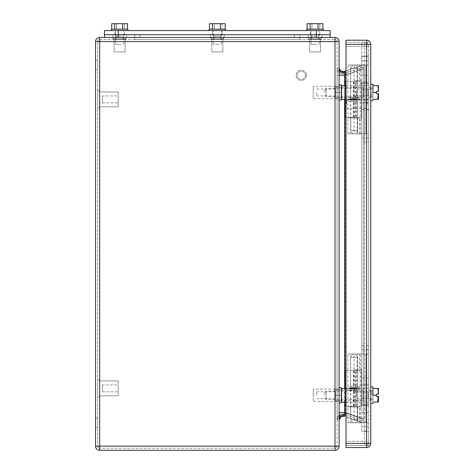 <?xml version="1.0" encoding="UTF-8"?>
<svg xmlns="http://www.w3.org/2000/svg" width="474" height="474" viewBox="0 0 474 474"><rect width="100%" height="100%" fill="white"/><g stroke="black" fill="none" stroke-linecap="round" stroke-linejoin="round"><path stroke-width="0.36" stroke-dasharray="2.37 1.78" d="M211.131 39.526L211.131 37.464L223.515 37.464L211.131 37.464L223.515 37.464L211.131 37.464L211.131 39.526L223.515 39.526L223.515 37.464L223.515 39.526L211.131 39.526M99.664 39.526L334.982 39.526L99.664 39.526L99.664 41.588L99.664 39.526A2.062 2.062 0 0 0 97.597 41.588A2.062 2.062 0 0 1 99.664 39.526A2.062 2.062 0 0 0 97.597 41.588L97.597 446.17L97.597 41.588A2.062 2.062 0 0 1 99.664 39.526M308.835 39.526L321.218 39.526L308.835 39.526L321.218 39.526L308.835 39.526L321.218 39.526L308.835 39.526L308.835 37.464L321.218 37.464L308.835 37.464L321.218 37.464L308.835 37.464L321.218 37.464L308.835 37.464L308.835 39.526L308.835 37.464M134.752 39.526L299.888 39.526L134.752 39.526L134.752 37.464L299.888 37.464L134.752 37.464L140.257 37.464L134.752 37.464L134.752 34.709L294.384 34.709L134.752 34.709L134.752 39.526M113.422 39.526L125.811 39.526L113.422 39.526L125.811 39.526L113.422 39.526L125.811 39.526L113.422 39.526L113.422 37.464L125.811 37.464L113.422 37.464L125.811 37.464L113.422 37.464L125.811 37.464L113.422 37.464L113.422 39.526L113.422 37.464M334.982 37.464L99.664 37.464L99.664 41.588L97.597 41.588L99.664 41.588L99.664 446.17L334.982 446.17L334.982 41.588L99.664 41.588L334.982 41.588L334.982 39.526L334.982 41.588L99.664 41.588L99.664 446.17L99.664 41.588L95.535 41.588A4.13 4.13 0 0 1 99.664 37.464A4.13 4.13 0 0 0 95.535 41.588L95.535 446.17A4.13 4.13 0 0 0 99.664 450.3L334.982 450.3A4.13 4.13 0 0 0 339.111 446.17L339.111 41.588A4.13 4.13 0 0 0 334.982 37.464L334.982 446.17L99.664 446.17L99.664 450.3A4.13 4.13 0 0 1 95.535 446.17L334.982 446.17L334.982 448.238L99.664 448.238L334.982 448.238L334.982 446.17L334.982 450.3A4.13 4.13 0 0 0 339.111 446.17L334.982 446.17L334.982 41.588L337.044 41.588A2.062 2.062 0 0 0 334.982 39.526A2.062 2.062 0 0 1 337.044 41.588L337.044 446.17L337.044 41.588A2.062 2.062 0 0 0 334.982 39.526A2.062 2.062 0 0 1 337.044 41.588L339.111 41.588A4.13 4.13 0 0 0 334.982 37.464M321.218 39.526L321.218 37.464M299.888 39.526L299.888 37.464L140.257 37.464L299.888 37.464L299.888 34.709L294.384 34.709L299.888 34.709L299.888 39.526M125.811 39.526L125.811 37.464M97.597 422.778C97.597 416.563 97.597 416.563 97.597 422.778C97.597 416.563 97.597 416.563 97.597 422.778C97.597 428.994 97.597 428.994 97.597 422.778C97.597 428.994 97.597 428.994 97.597 422.778C97.597 416.563 97.597 416.563 97.597 422.778C97.597 416.563 97.597 416.563 97.597 422.778C97.597 428.994 97.597 428.994 97.597 422.778C97.597 428.994 97.597 428.994 97.597 422.778M97.597 64.985C97.597 58.77 97.597 58.77 97.597 64.985C97.597 58.77 97.597 58.77 97.597 64.985C97.597 71.195 97.597 71.195 97.597 64.985C97.597 71.195 97.597 71.195 97.597 64.985C97.597 58.77 97.597 58.77 97.597 64.985C97.597 58.77 97.597 58.77 97.597 64.985C97.597 71.195 97.597 71.195 97.597 64.985C97.597 71.195 97.597 71.195 97.597 64.985M337.044 86.315L337.044 98.699L337.044 86.315L339.111 86.315L339.111 98.699L339.111 92.507C339.111 82.743 339.111 82.743 339.111 92.507C339.111 102.271 339.111 102.271 339.111 92.507L339.111 98.699L339.111 86.315L337.044 86.315M337.044 389.065L337.044 401.448L337.044 389.065L339.111 389.065L339.111 395.257C339.111 385.492 339.111 385.492 339.111 395.257C339.111 405.021 339.111 405.021 339.111 395.257L339.111 389.065L337.044 389.065M339.111 75.224L343.235 75.224L337.044 75.224L337.044 69.66L337.044 75.224L344.598 75.224L344.598 412.54L337.044 412.54L337.044 420.331L337.044 75.224L337.044 412.54L345.279 412.54L345.979 414.175L345.279 412.54L345.279 75.224L345.979 73.589L345.279 75.224L345.279 412.54L363.629 418.945L363.629 66.87L363.629 418.945L345.279 412.54L339.111 412.54L339.111 418.098L339.111 69.66L339.111 412.54M337.044 69.66L337.044 67.427L337.044 69.66C338.045 73.215 341.025 74.525 345.979 73.589L345.279 73.274L345.979 73.589C341.025 74.525 338.045 73.215 337.044 69.66M339.111 67.427L339.111 69.66L339.111 67.427M339.111 420.331L339.111 418.098L339.111 420.331M95.535 422.778L95.535 427.595L95.535 422.778M95.535 64.985L95.535 60.168L95.535 64.985M337.044 92.507L339.111 92.507L337.044 92.507M337.044 98.699L339.111 98.699L337.044 98.699M337.044 395.257L339.111 395.257L337.044 395.257M337.044 401.448L339.111 401.448L337.044 401.448M337.044 418.098C338.045 414.543 341.025 413.233 345.979 414.175L345.279 414.489L345.979 414.175C341.025 413.233 338.045 414.543 337.044 418.098M337.044 420.331L339.271 415.579L344.521 414.276L345.279 414.489A6.192 6.192 0 0 0 337.044 420.331M345.279 414.489L363.629 420.894L345.279 414.489M343.235 75.224L345.279 75.224L363.629 68.819L345.279 75.224L343.235 75.224M337.044 67.427L339.271 72.184L344.521 73.488L345.279 73.274L344.521 73.488L339.337 72.238L337.044 67.427M345.279 73.274L363.629 66.87L345.279 73.274M344.598 71.325L345.066 72.279L344.598 75.224L363.629 68.576L363.629 64.683L363.629 423.081L363.629 68.576L345.99 74.738M345.99 413.026L363.629 419.182L344.598 412.54L345.066 415.485L344.598 416.439M340.836 416.978L344.527 416.415M97.597 446.17A2.062 2.062 0 0 0 99.664 448.238A2.062 2.062 0 0 1 97.597 446.17L99.664 446.17L97.597 446.17A2.062 2.062 0 0 0 99.664 448.238A2.062 2.062 0 0 1 97.597 446.17M337.044 446.17A2.062 2.062 0 0 1 334.982 448.238A2.062 2.062 0 0 0 337.044 446.17L334.982 446.17L337.044 446.17A2.062 2.062 0 0 1 334.982 448.238A2.062 2.062 0 0 0 337.044 446.17M345.99 416.924L363.629 423.081L345.99 416.924M345.99 70.839L363.629 64.683L345.99 70.839M118.239 95.949L118.239 102.828L118.239 95.949L118.239 102.828L118.239 95.949L102.414 95.949L102.414 102.828L102.414 95.949L102.414 102.828L102.414 95.949L118.239 95.949M118.239 91.968L118.239 106.816L118.239 91.956L118.239 106.816L118.239 91.956L99.664 91.956L99.664 106.816L99.664 91.956L99.664 106.816L99.664 91.968L118.239 91.956M99.664 108.042L99.664 90.718L99.664 108.054L99.664 90.718L99.664 108.054L97.597 108.054L97.597 90.718L97.597 108.054L97.597 90.718L97.597 108.054L99.664 108.054M118.239 384.941L118.239 391.814L118.239 384.935L118.239 391.814L118.239 384.935L102.414 384.935L102.414 391.814L102.414 384.935L102.414 391.814L102.414 384.935L118.239 384.935M118.239 380.954L118.239 395.808L118.239 380.942L118.239 395.808L118.239 380.942L99.664 380.942L99.664 395.808L99.664 380.942L99.664 395.808L99.664 380.954L118.239 380.942M99.664 397.034L99.664 379.704L99.664 397.046L99.664 379.704L99.664 397.046L97.597 397.046L97.597 379.704L97.597 397.046L97.597 379.704L97.597 397.046L99.664 397.046M355.387 101.454L358.06 101.454L358.06 97.324L360.347 97.324L347.827 97.324L357.597 97.324L355.387 97.324L355.387 101.454L357.597 101.454L350.576 101.454L350.576 117.279L355.814 117.279L348.011 117.279L360.163 117.279L345.688 117.279L345.688 81.498L344.977 81.498L360.347 81.498L345.688 81.498M358.06 101.454L347.827 101.454L348.011 117.279M360.347 101.454L360.347 117.279L360.163 101.454M345.688 117.279L344.977 117.279L344.977 81.498M351.56 117.279L344.977 117.279M357.597 101.454L357.597 117.279L357.491 101.454M355.056 117.279L355.056 101.454L355.814 101.454L355.814 117.279M347.827 101.454L355.814 101.454M350.576 101.454L355.056 101.454M355.814 97.324L355.814 81.498M355.056 97.324L355.056 81.498M355.387 97.324L358.06 97.324M355.387 390.44L358.06 390.44L358.06 386.31L360.347 386.31L347.827 386.31L357.597 386.31L355.387 386.31L355.387 390.44L357.597 390.44L350.576 390.44L350.576 406.265L355.814 406.265L348.011 406.265L360.163 406.265L345.688 406.265L345.688 370.484L344.977 370.484L360.347 370.484L345.688 370.484M358.06 390.44L347.827 390.44L348.011 406.265M360.347 390.44L360.347 406.265L360.163 390.44M345.688 406.265L344.977 406.265L344.977 370.484M351.56 406.265L344.977 406.265M357.597 390.44L357.597 406.265L357.491 390.44M355.056 406.265L355.056 390.44L355.814 390.44L355.814 406.265M347.827 390.44L355.814 390.44M350.576 390.44L355.056 390.44M355.814 386.31L355.814 370.484M355.056 386.31L355.056 370.484M355.387 386.31L358.06 386.31M116.977 38.975L125.118 38.975L114.11 38.975L114.11 51.909L125.118 51.909L114.11 51.909L125.118 51.909L114.11 51.909L125.118 51.909L114.11 51.909L114.11 38.975L112.735 37.6L126.499 37.6L112.735 37.6L126.499 37.6L112.735 37.6L126.499 37.6L112.735 37.6L112.735 34.709L126.499 34.709L112.735 34.709L126.499 34.709L112.735 34.709L126.499 34.709L112.735 34.709L112.735 37.6L114.11 38.975L114.11 51.909M117.333 34.709L124.378 34.709L117.333 34.709M121.237 36.083L116.231 36.083L121.237 36.083M117.996 38.975L122.997 38.975L117.996 38.975M312.39 38.975L320.531 38.975L309.522 38.975L309.522 51.909L320.531 51.909L309.522 51.909L320.531 51.909L309.522 51.909L320.531 51.909L309.522 51.909L309.522 38.975L308.147 37.6L321.905 37.6L308.147 37.6L321.905 37.6L308.147 37.6L321.905 37.6L308.147 37.6L308.147 34.709L321.905 34.709L308.147 34.709L321.905 34.709L308.147 34.709L321.905 34.709L308.147 34.709L308.147 37.6L309.522 38.975L309.522 51.909M312.745 34.709L319.784 34.709L312.745 34.709M316.65 36.083L311.643 36.083L316.65 36.083M313.403 38.975L318.409 38.975L313.403 38.975M222.638 38.975L212.008 38.975L222.638 38.975M211.819 38.975L211.819 51.909L222.827 51.909L211.819 51.909L222.827 51.909L211.819 51.909L211.819 38.975L210.438 37.6L224.202 37.6L210.438 37.6L224.202 37.6L210.438 37.6L210.438 34.709L217.323 34.709C211.108 34.709 211.108 34.709 217.323 34.709C211.108 34.709 211.108 34.709 217.323 34.709C223.532 34.709 223.532 34.709 217.323 34.709C223.532 34.709 223.532 34.709 217.323 34.709C223.532 34.709 223.532 34.709 217.323 34.709C223.532 34.709 223.532 34.709 217.323 34.709C211.108 34.709 211.108 34.709 217.323 34.709C211.108 34.709 211.108 34.709 217.323 34.709L210.438 34.709L210.438 37.6L211.819 38.975M221.915 34.709L212.559 34.709L221.915 34.709M214.052 36.083L220.706 36.083L214.052 36.083M220.588 38.975L213.94 38.975L220.588 38.975M305.392 75.307A4.13 4.13 0 0 1 301.263 79.431A4.13 4.13 0 0 1 297.139 75.307A4.13 4.13 0 0 1 301.263 71.177A4.13 4.13 0 0 1 305.392 75.307A4.13 4.13 0 0 1 301.263 79.431A4.13 4.13 0 0 1 297.139 75.307A4.13 4.13 0 0 1 301.263 71.177A4.13 4.13 0 0 1 305.392 75.307M306.423 75.307A5.161 5.161 0 0 1 301.263 80.467A5.161 5.161 0 0 1 296.102 75.307A5.161 5.161 0 0 1 301.263 70.146A5.161 5.161 0 0 1 306.423 75.307A5.161 5.161 0 0 1 301.263 80.467A5.161 5.161 0 0 1 296.102 75.307A5.161 5.161 0 0 1 301.263 70.146A5.161 5.161 0 0 1 306.423 75.307M335.533 92.507C335.533 96.945 335.533 96.945 335.533 92.507C335.533 96.945 335.533 96.945 335.533 92.507C335.533 88.069 335.533 88.069 335.533 92.507C335.533 88.069 335.533 88.069 335.533 92.507L335.533 87.275L335.533 97.733L335.533 92.507L341.173 92.507L341.173 87.275L341.173 92.507C341.173 82.743 341.173 82.743 341.173 92.507C341.173 102.271 341.173 102.271 341.173 92.507L341.173 98.977L341.173 92.442L335.533 92.507M316.679 92.507L316.679 95.949L316.679 92.507M335.533 87.275L341.173 87.275L335.533 87.275M335.533 97.733L341.173 97.733L335.533 97.733M334.982 98.699L339.111 98.699L334.982 98.699L334.982 92.507L339.111 92.507L334.982 92.507L334.982 86.315L339.111 86.315L334.982 86.315L334.982 98.699L334.982 95.6L334.982 98.699L313.237 98.699L313.237 92.507L313.237 98.699M334.982 89.408L334.982 95.6L334.982 89.408M313.237 92.507L313.237 86.315L313.237 92.507M335.533 395.257C335.533 399.695 335.533 399.695 335.533 395.257C335.533 399.695 335.533 399.695 335.533 395.257C335.533 390.819 335.533 390.819 335.533 395.257C335.533 390.819 335.533 390.819 335.533 395.257L335.533 390.025L335.533 400.483L335.533 395.257L341.173 395.257L341.173 390.025L341.173 395.257C341.173 385.492 341.173 385.492 341.173 395.257C341.173 405.021 341.173 405.021 341.173 395.257L341.173 401.721L341.173 395.186L335.533 395.257M316.679 395.257L316.679 391.814L316.679 395.257M335.533 390.025L341.173 390.025L335.533 390.025M335.533 400.483L341.173 400.483L335.533 400.483M334.982 401.448L339.111 401.448L334.982 401.448L334.982 395.257L339.111 395.257L334.982 395.257L334.982 389.065L339.111 389.065L334.982 389.065L334.982 401.448L334.982 398.35L334.982 401.448L313.237 401.448L313.237 395.257L313.237 401.448M334.982 392.158L334.982 398.35L334.982 392.158M313.237 395.257L313.237 389.065L313.237 395.257M217.323 30.579C211.108 30.579 211.108 30.579 217.323 30.579C211.108 30.579 211.108 30.579 217.323 30.579L222.14 30.579L217.323 30.579C223.532 30.579 223.532 30.579 217.323 30.579C223.532 30.579 223.532 30.579 217.323 30.579C211.108 30.579 211.108 30.579 217.323 30.579C211.108 30.579 211.108 30.579 217.323 30.579M330.165 37.464L104.481 37.464L330.165 37.464L330.165 34.709L104.481 34.709L118.239 34.709L118.239 30.579L104.481 30.579M119.614 34.709C125.829 34.709 125.829 34.709 119.614 34.709C125.829 34.709 125.829 34.709 119.614 34.709C113.405 34.709 113.405 34.709 119.614 34.709C113.405 34.709 113.405 34.709 119.614 34.709C125.829 34.709 125.829 34.709 119.614 34.709C125.829 34.709 125.829 34.709 119.614 34.709C113.405 34.709 113.405 34.709 119.614 34.709C113.405 34.709 113.405 34.709 119.614 34.709C125.829 34.709 125.829 34.709 119.614 34.709C125.829 34.709 125.829 34.709 119.614 34.709C113.405 34.709 113.405 34.709 119.614 34.709C113.405 34.709 113.405 34.709 119.614 34.709C128.495 34.709 128.495 34.709 119.614 34.709C128.495 34.709 128.495 34.709 119.614 34.709C110.738 34.709 110.738 34.709 119.614 34.709C110.738 34.709 110.738 34.709 119.614 34.709C128.495 34.709 128.495 34.709 119.614 34.709C128.495 34.709 128.495 34.709 119.614 34.709C110.738 34.709 110.738 34.709 119.614 34.709C110.738 34.709 110.738 34.709 119.614 34.709C128.495 34.709 128.495 34.709 119.614 34.709C128.495 34.709 128.495 34.709 119.614 34.709C110.738 34.709 110.738 34.709 119.614 34.709C110.738 34.709 110.738 34.709 119.614 34.709M315.026 34.709C321.242 34.709 321.242 34.709 315.026 34.709C321.242 34.709 321.242 34.709 315.026 34.709C308.811 34.709 308.811 34.709 315.026 34.709C308.811 34.709 308.811 34.709 315.026 34.709C321.242 34.709 321.242 34.709 315.026 34.709C321.242 34.709 321.242 34.709 315.026 34.709C308.811 34.709 308.811 34.709 315.026 34.709C308.811 34.709 308.811 34.709 315.026 34.709C321.242 34.709 321.242 34.709 315.026 34.709C321.242 34.709 321.242 34.709 315.026 34.709C308.811 34.709 308.811 34.709 315.026 34.709C308.811 34.709 308.811 34.709 315.026 34.709C323.902 34.709 323.902 34.709 315.026 34.709C323.902 34.709 323.902 34.709 315.026 34.709C306.151 34.709 306.151 34.709 315.026 34.709C306.151 34.709 306.151 34.709 315.026 34.709C323.902 34.709 323.902 34.709 315.026 34.709C323.902 34.709 323.902 34.709 315.026 34.709C306.151 34.709 306.151 34.709 315.026 34.709C306.151 34.709 306.151 34.709 315.026 34.709C323.902 34.709 323.902 34.709 315.026 34.709C323.902 34.709 323.902 34.709 315.026 34.709C306.151 34.709 306.151 34.709 315.026 34.709C306.151 34.709 306.151 34.709 315.026 34.709M316.401 37.464L316.401 34.709L330.165 34.709L330.165 30.579L118.239 30.579M119.614 30.579C125.829 30.579 125.829 30.579 119.614 30.579C125.829 30.579 125.829 30.579 119.614 30.579C113.405 30.579 113.405 30.579 119.614 30.579C113.405 30.579 113.405 30.579 119.614 30.579C125.829 30.579 125.829 30.579 119.614 30.579C125.829 30.579 125.829 30.579 119.614 30.579C113.405 30.579 113.405 30.579 119.614 30.579C113.405 30.579 113.405 30.579 119.614 30.579C125.829 30.579 125.829 30.579 119.614 30.579C125.829 30.579 125.829 30.579 119.614 30.579C113.405 30.579 113.405 30.579 119.614 30.579C113.405 30.579 113.405 30.579 119.614 30.579M315.026 30.579C321.242 30.579 321.242 30.579 315.026 30.579C321.242 30.579 321.242 30.579 315.026 30.579C308.811 30.579 308.811 30.579 315.026 30.579C308.811 30.579 308.811 30.579 315.026 30.579C321.242 30.579 321.242 30.579 315.026 30.579C321.242 30.579 321.242 30.579 315.026 30.579C308.811 30.579 308.811 30.579 315.026 30.579C308.811 30.579 308.811 30.579 315.026 30.579C321.242 30.579 321.242 30.579 315.026 30.579C321.242 30.579 321.242 30.579 315.026 30.579C308.811 30.579 308.811 30.579 315.026 30.579C308.811 30.579 308.811 30.579 315.026 30.579M217.323 37.464L210.438 37.464L217.323 37.464C226.199 37.464 226.199 37.464 217.323 37.464C226.199 37.464 226.199 37.464 217.323 37.464C226.199 37.464 226.199 37.464 217.323 37.464C226.199 37.464 226.199 37.464 217.323 37.464C208.447 37.464 208.447 37.464 217.323 37.464C208.447 37.464 208.447 37.464 217.323 37.464M119.614 37.464C128.495 37.464 128.495 37.464 119.614 37.464C128.495 37.464 128.495 37.464 119.614 37.464C110.738 37.464 110.738 37.464 119.614 37.464C110.738 37.464 110.738 37.464 119.614 37.464C128.495 37.464 128.495 37.464 119.614 37.464C128.495 37.464 128.495 37.464 119.614 37.464C110.738 37.464 110.738 37.464 119.614 37.464C110.738 37.464 110.738 37.464 119.614 37.464C128.495 37.464 128.495 37.464 119.614 37.464C128.495 37.464 128.495 37.464 119.614 37.464C110.738 37.464 110.738 37.464 119.614 37.464C110.738 37.464 110.738 37.464 119.614 37.464M315.026 37.464C323.902 37.464 323.902 37.464 315.026 37.464C323.902 37.464 323.902 37.464 315.026 37.464C306.151 37.464 306.151 37.464 315.026 37.464C306.151 37.464 306.151 37.464 315.026 37.464C323.902 37.464 323.902 37.464 315.026 37.464C323.902 37.464 323.902 37.464 315.026 37.464C306.151 37.464 306.151 37.464 315.026 37.464C306.151 37.464 306.151 37.464 315.026 37.464C323.902 37.464 323.902 37.464 315.026 37.464C323.902 37.464 323.902 37.464 315.026 37.464C306.151 37.464 306.151 37.464 315.026 37.464C306.151 37.464 306.151 37.464 315.026 37.464M217.323 34.709C226.199 34.709 226.199 34.709 217.323 34.709C226.199 34.709 226.199 34.709 217.323 34.709C226.199 34.709 226.199 34.709 217.323 34.709C226.199 34.709 226.199 34.709 217.323 34.709C208.447 34.709 208.447 34.709 217.323 34.709C208.447 34.709 208.447 34.709 217.323 34.709M316.401 30.579L316.401 34.709L118.239 34.709L118.239 37.464M121.196 44.343L115.49 44.343L121.196 44.343M121.196 30.579L115.49 30.579L121.196 30.579M122.778 30.579L111.36 30.579L122.778 30.579M122.778 29.204L111.36 29.204L122.778 29.204M122.659 29.204L111.74 29.204L127.494 29.204L111.74 29.204L111.74 23.7L122.659 23.7L122.659 29.204L111.74 29.204L127.494 29.204L122.659 29.204L122.659 23.7L127.494 23.7L111.74 23.7L114.779 23.7L114.779 29.204L114.779 23.7L127.494 23.7L127.494 29.204L122.659 29.204M127.494 23.7L116.574 23.7L116.574 29.204L127.494 29.204L127.494 23.7L124.449 23.7L124.449 29.204L124.449 23.7L111.74 23.7L111.74 29.204L116.574 29.204L116.574 23.7L111.74 23.7M316.608 44.343L310.897 44.343L316.608 44.343M316.608 30.579L310.897 30.579L316.608 30.579M318.19 30.579L306.767 30.579L323.286 30.579L306.767 30.579L318.19 30.579L306.767 30.579L306.767 29.204L323.286 29.204L306.767 29.204L323.286 29.204L306.767 29.204L323.286 29.204L323.286 30.579L306.767 30.579L306.767 29.204M318.072 29.204L307.146 29.204L322.907 29.204L307.146 29.204L307.146 23.7L318.072 23.7L318.072 29.204L307.146 29.204L322.907 29.204L318.072 29.204L318.072 23.7L322.907 23.7L307.146 23.7L310.192 23.7L310.192 29.204L310.192 23.7L322.907 23.7L322.907 29.204L318.072 29.204M322.907 23.7L311.981 23.7L311.981 29.204L322.907 29.204L322.907 23.7L319.861 23.7L319.861 29.204L319.861 23.7L307.146 23.7L307.146 29.204L311.981 29.204L311.981 23.7L307.146 23.7M115.49 30.579L115.49 44.343L115.49 30.579L115.49 44.343L118.032 44.343M127.873 29.204L127.873 30.579L127.873 29.204L111.36 29.204L111.36 30.579L111.36 29.204M116.574 23.7L116.574 29.204M124.449 23.7L124.449 29.204M310.897 30.579L310.897 44.343L310.897 30.579L310.897 44.343L313.444 44.343M311.981 23.7L311.981 29.204M319.861 23.7L319.861 29.204M218.905 44.343L213.193 44.343L218.905 44.343M218.905 30.579L213.193 30.579L218.905 30.579M220.487 30.579L209.064 30.579L220.487 30.579M220.487 29.204L209.064 29.204L220.487 29.204M220.363 29.204L209.443 29.204L225.197 29.204L209.443 29.204L209.443 23.7L220.363 23.7L220.363 29.204L225.197 29.204L225.197 23.7L209.443 23.7L214.278 23.7L214.278 29.204L225.197 29.204M212.488 23.7L212.488 29.204M220.363 23.7L225.197 23.7L222.158 23.7L222.158 29.204L222.158 23.7L214.278 23.7L214.278 29.204L209.443 29.204M225.577 30.579L225.577 29.204L209.064 29.204L209.064 30.579M370.757 92.507C370.757 86.292 370.757 86.292 370.757 92.507C370.757 86.292 370.757 86.292 370.757 92.507C370.757 98.722 370.757 98.722 370.757 92.507C370.757 98.722 370.757 98.722 370.757 92.507L370.757 84.248L370.757 92.507M368.695 92.507C368.695 86.292 368.695 86.292 368.695 92.507C368.695 86.292 368.695 86.292 368.695 92.507C368.695 98.722 368.695 98.722 368.695 92.507C368.695 98.722 368.695 98.722 368.695 92.507C368.695 101.383 368.695 101.383 368.695 92.507C368.695 101.383 368.695 101.383 368.695 92.507L368.695 82.186L361.816 82.186L361.816 75.307L368.695 75.307L368.695 82.186L361.816 82.186L361.816 102.828L368.695 102.828L368.695 92.507M368.695 441.353L368.695 46.405L368.695 441.353A4.13 4.13 0 0 1 364.565 445.483L345.99 445.483L364.565 445.483A4.13 4.13 0 0 0 368.695 441.353L364.565 441.353L364.565 46.405L364.565 445.483A4.13 4.13 0 0 0 368.695 441.353L345.99 441.353L345.99 42.275L364.565 42.275L345.99 42.275L345.99 46.405L364.565 46.405L345.99 46.405L345.99 445.483L345.99 441.353L364.565 441.353L364.565 445.483A4.13 4.13 0 0 0 368.695 441.353M368.695 395.257C368.695 389.041 368.695 389.041 368.695 395.257C368.695 389.041 368.695 389.041 368.695 395.257C368.695 401.466 368.695 401.466 368.695 395.257C368.695 401.466 368.695 401.466 368.695 395.257L368.695 384.935L361.816 384.935L361.816 378.051L368.695 378.051L368.695 384.935L361.816 384.935L361.816 405.578L368.695 405.578L368.695 395.257C368.695 404.132 368.695 404.132 368.695 395.257C368.695 404.132 368.695 404.132 368.695 395.257L368.695 388.372L368.695 395.257M370.757 443.421L370.757 44.343A4.13 4.13 0 0 0 366.633 40.213L345.99 40.213L345.99 44.343L370.757 44.343A4.13 4.13 0 0 0 366.633 40.213L366.633 443.421L370.757 443.421A4.13 4.13 0 0 1 366.633 447.545A4.13 4.13 0 0 0 370.757 443.421M370.757 395.257L370.757 386.997L370.757 395.257M368.695 46.405A4.13 4.13 0 0 0 364.565 42.275L364.565 46.405L368.695 46.405A4.13 4.13 0 0 0 364.565 42.275L364.565 46.405L368.695 46.405A4.13 4.13 0 0 0 364.565 42.275A4.13 4.13 0 0 1 368.695 46.405M345.99 443.421L345.99 447.545L366.633 447.545L366.633 443.421L345.99 443.421L345.99 44.343M372.961 84.248L372.961 92.507C372.961 103.16 372.961 103.16 372.961 92.507L372.961 99.386L372.961 85.628L372.961 92.507L372.961 92.104L372.961 92.507L376.267 92.507L376.267 91.405L378.098 91.405L378.394 89.207M372.961 85.628L377.778 85.628L378.394 89.047M372.961 99.386L377.778 99.386L378.394 95.807L378.098 93.609L376.267 93.609L376.267 92.507M378.394 99.386L377.778 99.386M356.448 92.507L356.448 96.637L356.448 92.507M378.465 99.262L378.465 93.609L378.098 93.609M378.465 85.753L378.465 91.405M326.171 92.507C326.171 97.834 326.171 97.834 326.171 92.507C326.171 97.834 326.171 97.834 326.171 92.507L326.171 88.377L326.171 92.507M324.797 92.507L324.797 89.752L324.797 92.507M341.173 95.179L341.173 89.835L341.173 95.179M368.695 93.425L368.695 96.578L368.008 95.89L368.008 89.124L368.695 88.437L368.695 93.425M368.695 94.456L368.695 88.437M363.191 90.03L363.191 97.668L363.191 87.346L341.588 87.346L341.588 97.668L341.588 87.346L341.173 86.932M368.008 90.884L368.008 95.89L363.191 95.89L363.191 89.124L363.191 95.89M372.961 92.507L372.961 88.105L372.961 92.507C372.961 98.189 372.961 98.189 372.961 92.507C372.961 98.189 372.961 98.189 372.961 92.507M361.816 109.707L361.816 102.828L368.695 102.828L368.695 109.707L361.816 109.707L361.816 378.051M368.695 109.707L368.695 378.051M368.695 412.457L361.816 412.457L361.816 405.578L368.695 405.578L368.695 431.725L368.695 56.726L361.816 56.726L361.816 42.275L361.816 75.307M361.816 56.726L361.816 142.046L368.695 142.046M368.695 345.712L361.816 345.712L361.816 142.046M361.816 345.712L361.816 431.032L368.695 431.032M361.816 412.457L361.816 431.032M361.816 83.56L361.816 404.198L361.816 83.56L368.695 83.56L368.695 400.074L368.695 83.56L361.816 83.56M368.695 431.725L368.695 445.483L368.695 431.725L361.816 431.725L368.695 431.725M368.695 56.726L368.695 75.307M368.695 404.198L368.695 400.074L368.695 404.198L361.816 404.198L368.695 404.198M368.695 42.275L361.816 42.275L368.695 42.275M361.816 60.856L368.695 60.856L361.816 60.856M368.695 137.916L361.816 137.916L368.695 137.916M361.816 349.842L368.695 349.842L361.816 349.842M368.695 426.908L361.816 426.908L368.695 426.908M368.695 445.483L361.816 445.483L368.695 445.483M357.159 117.967L357.159 133.792L354.108 133.792L354.108 117.967L350.6 117.967L361.538 117.967L361.538 80.811L354.108 80.811L361.538 80.811L361.538 117.967L347.845 117.967L360.37 117.967L354.108 117.967L354.108 133.792L350.6 133.792L365.946 133.792L354.108 133.792L360.37 133.792L357.159 133.792L357.615 133.792L357.615 117.967M354.108 133.792L347.845 133.792L354.108 133.792M364.565 133.792L364.565 64.985L365.946 64.985L365.946 133.792L365.946 64.985L347.845 64.985L360.37 64.985L357.159 64.985L357.615 64.985L357.615 80.811L359.553 80.811L359.553 64.985M359.553 133.792L359.553 117.967M364.565 64.985L354.108 64.985C349.581 64.985 349.581 64.985 354.108 64.985C349.581 64.985 349.581 64.985 354.108 64.985L357.159 64.985L357.159 80.811M359.553 80.811L357.615 80.811M357.159 406.953L357.159 422.778L354.108 422.778L354.108 406.953L350.6 406.953L361.538 406.953L361.538 369.797L354.108 369.797L361.538 369.797L361.538 406.953L347.845 406.953L360.37 406.953L354.108 406.953L354.108 422.778L350.6 422.778L365.946 422.778L354.108 422.778L360.37 422.778L357.159 422.778L357.615 422.778L357.615 406.953M354.108 422.778L347.845 422.778L354.108 422.778M364.565 422.778L364.565 353.971L365.946 353.971L365.946 422.778L365.946 353.971L347.845 353.971L360.37 353.971L357.159 353.971L357.615 353.971L357.615 369.797L359.553 369.797L359.553 353.971M359.553 422.778L359.553 406.953M364.565 353.971L354.108 353.971C349.581 353.971 349.581 353.971 354.108 353.971C349.581 353.971 349.581 353.971 354.108 353.971L357.159 353.971L357.159 369.797M359.553 369.797L357.615 369.797M346.678 104.203L346.678 100.073L346.678 104.203M367.32 104.203L367.32 99.042L367.32 104.203M368.695 104.203L368.695 99.042L368.695 104.203M372.961 386.997L372.961 395.257C372.961 405.904 372.961 405.904 372.961 395.257L372.961 388.372L372.961 395.257L372.961 394.854L372.961 395.257L376.267 395.257L376.267 394.155L378.098 394.155L378.394 391.957M372.961 388.372L377.778 388.372L378.394 391.797M372.961 402.136L377.778 402.136L378.394 398.557L378.098 396.353L376.267 396.353L376.267 395.257M378.394 402.136L377.778 402.136M356.448 395.257L356.448 391.127L356.448 395.257M378.465 402.005L378.465 396.353L378.098 396.353M378.465 388.502L378.465 394.155M326.171 395.257C326.171 400.577 326.171 400.577 326.171 395.257C326.171 400.577 326.171 400.577 326.171 395.257L326.171 391.127L326.171 395.257M324.797 395.257L324.797 392.502L324.797 395.257M341.173 397.929L341.173 392.585L341.173 397.929M368.695 396.175L368.695 399.327L368.008 398.64L368.008 391.874L368.695 391.186L368.695 396.175M368.695 397.206L368.695 391.186M363.191 392.78L363.191 400.417L363.191 390.096L341.588 390.096L341.588 400.417L341.588 390.096L341.173 389.681M368.008 393.633L368.008 398.64L363.191 398.64L363.191 391.874L363.191 398.64M372.961 395.257L372.961 390.849L372.961 395.257C372.961 400.933 372.961 400.933 372.961 395.257C372.961 400.933 372.961 400.933 372.961 395.257M355.387 353.971L352.733 353.971L355.387 353.971M357.301 357.414L350.671 357.414L357.301 357.414M357.301 387.685L350.671 387.685L357.301 387.685M356.661 387.685L351.358 387.685L356.661 387.685M356.661 389.065L351.358 389.065L356.661 389.065M357.301 389.065L350.671 389.065L357.301 389.065M357.301 419.336L350.914 419.336L357.301 419.336M350.671 389.065L350.914 419.336M352.834 422.778L355.482 422.778L352.834 422.778M350.677 387.892L352.988 387.892L352.988 388.858L348.846 388.858L350.677 388.858L350.677 387.892L350.724 388.858L349.32 388.858L353.758 388.858L353.758 387.892L350.724 387.892M348.852 387.892L348.888 388.858M352.988 387.892L353.758 387.892M349.326 387.892L349.711 387.892L349.711 388.858M356.691 387.892L356.691 388.858L353.758 388.858M356.691 388.858L359.582 388.858L359.582 387.892M358.806 387.892L358.806 388.858L359.428 388.858L346.832 388.858L359.582 388.858M360.4 388.858L360.4 387.892M358.806 388.858L352.988 388.858M350.695 388.858L350.713 387.892M355.387 64.985L352.733 64.985L355.387 64.985M357.301 68.422L350.671 68.422L357.301 68.422M357.301 98.699L350.671 98.699L357.301 98.699M356.661 98.699L351.358 98.699L356.661 98.699M356.661 100.073L351.358 100.073L356.661 100.073M357.301 100.073L350.671 100.073L357.301 100.073M357.301 130.35L350.914 130.35L357.301 130.35M350.671 100.073L350.914 130.35M352.834 133.792L355.482 133.792L352.834 133.792M350.677 98.906L352.988 98.906L352.988 99.866L348.846 99.866L350.677 99.866L350.677 98.906L350.724 99.866L349.32 99.866L353.758 99.866L353.758 98.906L350.724 98.906M348.852 98.906L348.888 99.866M352.988 98.906L353.758 98.906M349.326 98.906L349.711 98.906L349.711 99.866M356.691 98.906L356.691 99.866L353.758 99.866M356.691 99.866L359.582 99.866L359.582 98.906M358.806 98.906L358.806 99.866L359.428 99.866L346.832 99.866L359.582 99.866M360.4 99.866L360.4 98.906M358.806 99.866L352.988 99.866M350.695 99.866L350.713 98.906M339.111 69.66C339.775 72.03 341.76 72.907 345.066 72.279M339.111 418.098C339.775 415.728 341.76 414.857 345.066 415.485M344.598 402.136L344.598 388.372M344.598 99.386L344.598 85.628M354.096 117.279L354.096 81.498M356.543 117.279L356.543 81.498M360.163 97.324L360.163 81.498M353.385 117.279L353.385 81.498M353.871 117.279L353.871 81.498M357.491 97.324L357.491 81.498M354.096 406.265L354.096 370.484M356.543 406.265L356.543 370.484M360.163 386.31L360.163 370.484M353.385 406.265L353.385 370.484M353.871 406.265L353.871 370.484M357.491 386.31L357.491 370.484M294.384 37.464L294.384 34.709L294.384 37.464M140.257 37.464L140.257 34.709L140.257 37.464M371.859 92.507L371.859 95.949L371.859 92.507M341.588 99.386L341.588 85.628M368.695 56.039L361.816 56.039L368.695 56.039M368.695 64.985L361.816 64.985M368.695 133.792L361.816 133.792M368.695 353.971L361.816 353.971M368.695 422.778L361.816 422.778M368.695 87.69L370.757 87.69M368.695 400.074L370.757 400.074M354.108 80.811L354.108 64.985L354.108 80.811M354.108 369.797L354.108 353.971L354.108 369.797M371.859 395.257L371.859 391.814L371.859 395.257M341.588 402.136L341.588 388.372M350.333 387.892L350.333 388.858M350.114 388.858L350.114 387.892M349.415 388.858L349.415 387.892M351.524 388.858L351.524 387.892M352.644 388.858L352.644 387.892M353.794 387.892L353.794 388.858M355.476 388.858L355.476 387.892M356.004 387.892L356.004 388.858M359.179 388.858L359.179 387.892M360.27 388.858L360.27 387.892M356.181 387.892L356.181 388.858M354.617 388.858L354.617 387.892M353.936 388.858L353.936 387.892M352.751 387.892L352.751 388.858M349.451 388.858L349.451 387.892M350.333 98.906L350.333 99.866M350.114 99.866L350.114 98.906M349.415 99.866L349.415 98.906M351.524 99.866L351.524 98.906M352.644 99.866L352.644 98.906M353.794 98.906L353.794 99.866M355.476 99.866L355.476 98.906M356.004 98.906L356.004 99.866M359.179 99.866L359.179 98.906M360.27 99.866L360.27 98.906M356.181 98.906L356.181 99.866M354.617 99.866L354.617 98.906M353.936 99.866L353.936 98.906M352.751 98.906L352.751 99.866M349.451 99.866L349.451 98.906M97.597 417.961L95.535 417.961L97.597 417.961M97.597 427.595L95.535 427.595L97.597 427.595M97.597 60.168L95.535 60.168L97.597 60.168M97.597 69.802L95.535 69.802L97.597 69.802M102.414 102.828L118.239 102.828L102.414 102.828M118.239 106.816L99.664 106.816L118.239 106.816M97.597 90.718L99.664 90.718L97.597 90.718M102.414 391.814L118.239 391.814L102.414 391.814M118.239 395.808L99.664 395.808L118.239 395.808M97.597 379.704L99.664 379.704L97.597 379.704M360.347 97.324L360.347 81.498M347.827 97.324L347.827 81.498M350.576 97.324L350.576 81.498M357.597 97.324L357.597 81.498M360.347 386.31L360.347 370.484M347.827 386.31L347.827 370.484M350.576 386.31L350.576 370.484M357.597 386.31L357.597 370.484M126.499 37.464L126.499 34.709L126.499 37.6L125.118 38.975L125.118 51.909L125.118 38.975L126.499 37.6L126.499 34.709L126.499 37.6L125.118 38.975L125.118 51.909M116.231 38.975L116.231 36.083L114.856 34.709L116.231 36.083L116.231 38.975L116.231 36.083L114.856 34.709M122.997 38.975L122.997 36.083L124.378 34.709L122.997 36.083L122.997 38.975L122.997 36.083L124.378 34.709M321.905 37.464L321.905 34.709L321.905 37.6L320.531 38.975L320.531 51.909L320.531 38.975L321.905 37.6L321.905 34.709L321.905 37.6L320.531 38.975L320.531 51.909M311.643 38.975L311.643 36.083L310.269 34.709L311.643 36.083L311.643 38.975L311.643 36.083L310.269 34.709M318.409 38.975L318.409 36.083L319.784 34.709L318.409 36.083L318.409 38.975L318.409 36.083L319.784 34.709M309.522 38.975L308.147 37.6L308.147 34.709L308.147 37.464M114.11 38.975L112.735 37.6L112.735 34.709L112.735 37.464M222.827 38.975L222.827 51.909L222.827 38.975L224.202 37.6L224.202 34.709L224.202 37.6L222.827 38.975M213.94 36.083L212.559 34.709L213.94 36.083L213.94 38.975L213.94 36.083M220.706 36.083L222.081 34.709L220.706 36.083L220.706 38.975L220.706 36.083M316.679 95.949L335.533 95.949M316.679 89.065L335.533 89.065M334.982 86.315L313.237 86.315M316.679 398.693L335.533 398.693M316.679 391.814L335.533 391.814M334.982 389.065L313.237 389.065M212.506 34.709L212.506 30.579L212.506 34.709M222.14 34.709L222.14 30.579L222.14 34.709M124.431 34.709L124.431 30.579M114.797 34.709L114.797 30.579M319.843 34.709L319.843 30.579M310.209 34.709L310.209 30.579M210.438 37.464L210.438 34.709L210.438 37.464M224.202 37.464L224.202 34.709L224.202 37.464M123.744 44.343L123.744 30.579M319.156 44.343L319.156 30.579M323.286 30.579L323.286 29.204M221.447 44.343L221.447 30.579L221.447 44.343M213.193 44.343L213.193 30.579L213.193 44.343M368.695 97.324L370.757 97.324M368.695 390.44L370.757 390.44M324.797 95.256L326.171 96.637L356.448 96.637L357.135 95.949L371.859 95.949L372.961 97.046M324.797 89.752L326.171 88.377L356.448 88.377L357.135 89.065L371.859 89.065L372.961 87.963M345.99 99.386L368.695 99.386M345.99 85.628L368.695 85.628M363.191 97.668L341.588 97.668L341.173 98.082M363.191 89.124L368.008 89.124M372.961 88.105L370.757 88.105M372.961 96.909L370.757 96.909M350.6 133.792L350.6 117.967M360.37 133.792L360.37 117.967M347.845 133.792L347.845 117.967M350.6 80.811L350.6 64.985M347.845 80.811L347.845 64.985M360.37 80.811L360.37 64.985M350.6 422.778L350.6 406.953M360.37 422.778L360.37 406.953M347.845 422.778L347.845 406.953M350.6 369.797L350.6 353.971M347.845 369.797L347.845 353.971M360.37 369.797L360.37 353.971M346.678 100.073L367.32 100.073M346.678 108.333L367.32 108.333M367.32 99.042L368.695 99.042M367.32 109.364L368.695 109.364M324.797 398.006L326.171 399.381L356.448 399.381L357.135 398.693L371.859 398.693C372.084 398.391 372.451 398.758 372.961 399.795M324.797 392.502L326.171 391.127L356.448 391.127L357.135 391.814L371.859 391.814L372.961 390.712M345.99 402.136L368.695 402.136M345.99 388.372L368.695 388.372M363.191 400.417L341.588 400.417L341.173 400.826M363.191 391.874L368.008 391.874M372.961 390.849L370.757 390.849M372.961 399.659L370.757 399.659M352.733 353.971L350.671 357.414L350.671 387.685M355.482 353.971L357.55 357.414L357.55 387.685M351.358 387.685L351.358 389.065M356.863 387.685L356.863 389.065M357.55 389.065L357.55 419.336L355.482 422.778M352.733 422.778L350.671 419.336M348.846 387.892L348.846 388.858M359.428 388.858L359.428 387.892M346.832 388.858L346.832 387.892M349.32 388.858L349.32 387.892M352.733 64.985L350.671 68.422L350.671 98.699M355.482 64.985L357.55 68.422L357.55 98.699M351.358 98.699L351.358 100.073M356.863 98.699L356.863 100.073M357.55 100.073L357.55 130.35L355.482 133.792M352.733 133.792L350.671 130.35M348.846 98.906L348.846 99.866M359.428 99.866L359.428 98.906M346.832 99.866L346.832 98.906M349.32 99.866L349.32 98.906"/><path stroke-width="0.71" d="M99.664 37.464L334.982 37.464A4.13 4.13 0 0 1 339.111 41.588L339.111 446.17A4.13 4.13 0 0 1 334.982 450.3L99.664 450.3L99.664 446.17L334.982 446.17L334.982 41.588L99.664 41.588L99.664 37.464A4.13 4.13 0 0 0 95.535 41.588A4.13 4.13 0 0 1 99.664 37.464M95.535 446.17L95.535 41.588L99.664 41.588L99.664 446.17L95.535 446.17A4.13 4.13 0 0 0 99.664 450.3A4.13 4.13 0 0 1 95.535 446.17M339.111 412.54L344.598 412.54L345.99 413.026M344.598 416.439L344.527 416.415A4.13 4.13 0 0 1 344.598 416.439L345.066 415.485L344.598 412.54L344.598 402.136M339.111 75.224L344.598 75.224L345.066 72.279L344.598 71.325A4.13 4.13 0 0 1 344.527 71.349L345.99 70.839L344.527 71.349A4.13 4.13 0 0 1 339.111 67.427C339.645 70.549 341.476 71.847 344.598 71.325L344.527 71.349M344.527 416.415A4.13 4.13 0 0 0 339.111 420.331L340.836 416.978M341.173 92.507C341.173 82.743 341.173 82.743 341.173 92.507C341.173 102.271 341.173 102.271 341.173 92.507M339.111 92.507C339.111 82.743 339.111 82.743 339.111 92.507C339.111 102.271 339.111 102.271 339.111 92.507M341.173 395.257C341.173 385.492 341.173 385.492 341.173 395.257C341.173 405.021 341.173 405.021 341.173 395.257M339.111 395.257C339.111 385.492 339.111 385.492 339.111 395.257C339.111 405.021 339.111 405.021 339.111 395.257M104.481 30.579L104.481 37.464L104.481 34.709L330.165 34.709L330.165 30.579L104.481 30.579L104.481 34.709L330.165 34.709L330.165 37.464M111.36 30.579L111.36 29.204L127.873 29.204L127.873 30.579M111.74 29.204L111.74 23.7L122.659 23.7L122.659 29.204M114.779 23.7L114.779 29.204M122.659 23.7L127.494 23.7L127.494 29.204M318.19 30.579L323.286 30.579L323.286 29.204L306.767 29.204L306.767 30.579M307.146 29.204L307.146 23.7L318.072 23.7L318.072 29.204M310.192 23.7L310.192 29.204M318.072 23.7L322.907 23.7L322.907 29.204M209.064 30.579L209.064 29.204L225.577 29.204L225.577 30.579M209.443 29.204L209.443 23.7L220.363 23.7L220.363 29.204M212.488 23.7L212.488 29.204M220.363 23.7L225.197 23.7L225.197 29.204M345.99 443.421L366.633 443.421L366.633 40.213A4.13 4.13 0 0 1 370.757 44.343L370.757 443.421A4.13 4.13 0 0 1 366.633 447.545L345.99 447.545L345.99 40.213L366.633 40.213A4.13 4.13 0 0 1 370.757 44.343L345.99 44.343M372.961 99.386L378.465 99.262L378.465 93.609L376.267 93.609L376.267 91.405L378.098 91.405L378.394 89.207L377.778 85.628L378.394 85.628L372.961 85.628M370.757 84.248L372.961 84.248L372.961 92.507C372.961 103.16 372.961 103.16 372.961 92.507L376.267 92.507M378.098 93.609L377.79 99.35M378.465 91.405L378.098 91.405L378.465 91.405L378.394 85.628M372.961 402.136L378.465 402.005L378.465 396.353L376.267 396.353L376.267 394.155L378.098 394.155L378.394 391.957L377.778 388.372L378.394 388.372L372.961 388.372M370.757 386.997L372.961 386.997L372.961 395.257C372.961 405.904 372.961 405.904 372.961 395.257L376.267 395.257M378.098 396.353L377.79 402.1M378.465 394.155L378.098 394.155L378.465 394.155L378.394 388.372M334.982 41.588L334.982 37.464A4.13 4.13 0 0 1 339.111 41.588L334.982 41.588M339.111 446.17L334.982 446.17L334.982 450.3A4.13 4.13 0 0 0 339.111 446.17M339.111 418.098C339.775 415.728 341.76 414.857 345.066 415.485M339.111 69.66C339.775 72.03 341.76 72.907 345.066 72.279M344.598 388.372L344.598 99.386M344.598 85.628L344.598 75.224L345.99 74.738M316.401 37.464L316.401 30.579M118.239 37.464L118.239 30.579M366.633 443.421L370.757 443.421A4.13 4.13 0 0 1 366.633 447.545L366.633 443.421M341.173 86.037L341.588 85.628L341.588 99.386L341.173 98.977M341.173 388.787L341.588 388.372L341.588 402.136L341.173 401.721M341.173 84.935L339.111 84.935M341.173 100.073L339.111 100.073M341.173 387.685L339.111 387.685M341.173 402.823L339.111 402.823M341.588 99.386L345.99 99.386M341.588 85.628L345.99 85.628M372.961 100.761L370.757 100.761M341.588 402.136L345.99 402.136M341.588 388.372L345.99 388.372M372.961 403.51L370.757 403.51"/></g></svg>
